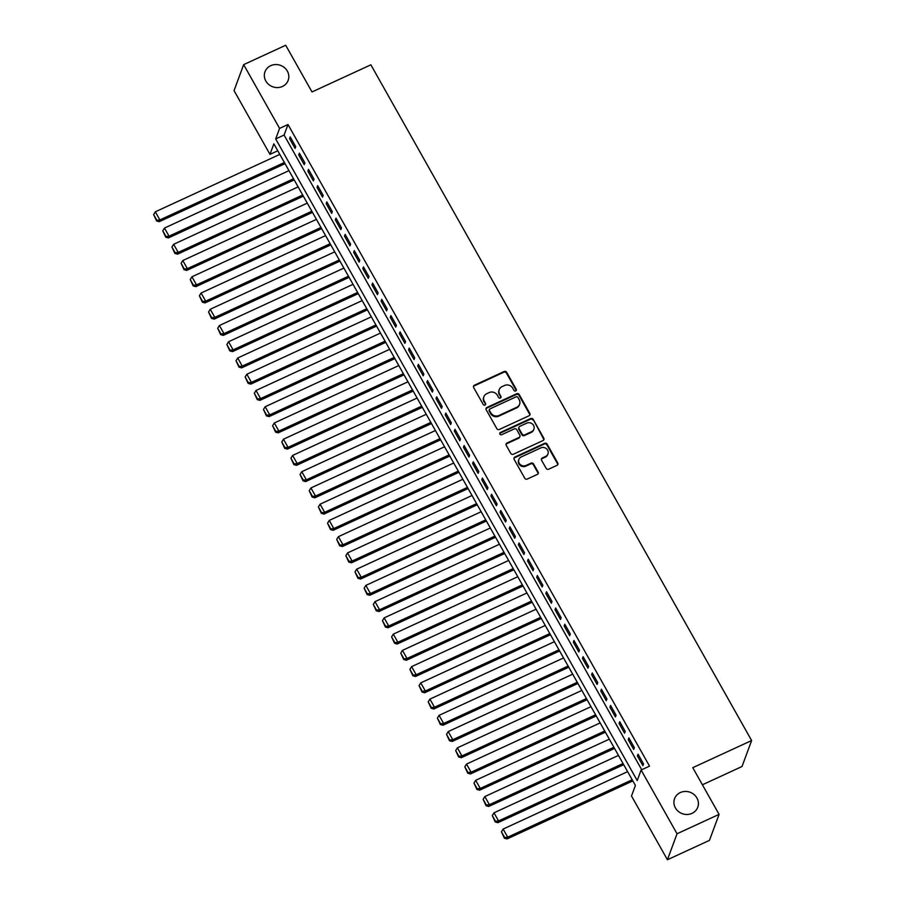 <?xml version="1.0" encoding="UTF-8"?>
<svg xmlns="http://www.w3.org/2000/svg" width="905" height="905" viewBox="0 0 905 905"><rect width="100%" height="100%" fill="white"/><g stroke="black" fill="none" stroke-linecap="round" stroke-linejoin="round"><path stroke-width="1.36" d="M515.714 390.926A1.324 1.222 20.3 0 0 516.235 389.286L506.687 372.34A1.901 1.753 20.3 0 0 504.142 371.502L474.435 385.213A1.901 1.753 20.3 0 0 473.677 387.566L483.225 404.501A1.324 1.222 20.3 0 0 485.623 404.433A1.324 1.222 20.3 0 0 485.533 403.438L484.299 401.243A6.064 5.6 20.3 0 1 486.709 393.709L489.186 392.566A6.064 5.6 20.3 0 1 497.343 395.236L498.576 397.431A1.324 1.222 20.3 0 0 500.974 397.352A1.324 1.222 20.3 0 0 500.884 396.356L499.651 394.173A6.064 5.6 20.3 0 1 502.06 386.627L504.538 385.485A6.064 5.6 20.3 0 1 512.694 388.155L513.927 390.349A1.324 1.222 20.3 0 0 515.714 390.926M516.133 390.598A1.324 1.222 20.3 0 0 515.974 389.987L506.427 373.041A1.901 1.753 20.3 0 0 503.881 372.204L474.175 385.915A1.901 1.753 20.3 0 0 473.462 386.514M485.431 404.761A1.324 1.222 20.3 0 0 485.272 404.139L484.299 401.243M500.782 397.68A1.324 1.222 20.3 0 0 500.623 397.057L499.651 394.173M680.311 792.565A12.365 11.403 20.3 0 0 674.564 798.663A12.365 11.403 20.3 0 0 678.264 811.355A12.365 11.403 20.3 0 0 692.02 813.357A12.365 11.403 20.3 0 0 697.755 807.249A12.365 11.403 20.3 0 0 694.067 794.556A12.365 11.403 20.3 0 0 680.311 792.565M270.719 65.669A12.365 11.403 20.3 0 0 264.984 71.767A12.365 11.403 20.3 0 0 268.683 84.459A12.365 11.403 20.3 0 0 282.439 86.461A12.365 11.403 20.3 0 0 288.175 80.353A12.365 11.403 20.3 0 0 284.475 67.66A12.365 11.403 20.3 0 0 270.719 65.669M546.134 468.349A1.901 1.753 20.3 0 0 548.679 469.186L557.016 465.34A1.901 1.753 20.3 0 0 557.763 462.987L547.163 444.163A1.901 1.753 20.3 0 0 544.618 443.337L514.9 457.036A1.901 1.753 20.3 0 0 514.153 459.389L524.753 478.213A1.901 1.753 20.3 0 0 527.298 479.039L537.366 474.401A1.901 1.753 20.3 0 0 538.124 472.037L533.588 463.994A1.901 1.753 20.3 0 0 531.043 463.156L526.043 465.464A5.068 4.672 20.3 0 1 518.882 459.435A5.068 4.672 20.3 0 1 521.235 456.935L540.794 447.907A5.068 4.672 20.3 0 1 547.955 453.937A5.068 4.672 20.3 0 1 545.602 456.437L542.344 457.941A1.901 1.753 20.3 0 0 541.586 460.294L546.134 468.349M243.66 64.64L285.697 45.25L312.01 91.948L370.869 64.809L751.625 740.539L692.766 767.678L719.079 814.376L677.042 833.765L667.426 859.75L631.498 795.993L635.4 785.461L273.864 143.838L269.973 154.37L234.044 90.624L243.66 64.64L279.588 128.397L275.686 138.929L637.222 780.551L641.113 770.019L677.042 833.765M641.113 770.019L649.53 766.139L287.994 124.517L279.588 128.397M529.074 415.757A1.901 1.753 20.3 0 0 529.821 413.393L519.221 394.58A1.901 1.753 20.3 0 0 516.676 393.754L486.969 407.454A1.901 1.753 20.3 0 0 486.211 409.807L496.811 428.619A1.901 1.753 20.3 0 0 499.356 429.456L529.074 415.757M533.192 419.377L543.792 438.19A1.901 1.753 20.3 0 1 543.045 440.543L513.327 454.242A1.901 1.753 20.3 0 1 510.782 453.416L506.246 445.362A1.901 1.753 20.3 0 1 507.004 443.009L519.051 437.454A1.901 1.753 20.3 0 0 519.798 435.09L516.789 429.751A1.901 1.753 20.3 0 0 514.244 428.925L501.698 434.705A1.324 1.222 20.3 0 1 499.82 433.133A1.324 1.222 20.3 0 1 500.442 432.477L530.647 418.54A1.901 1.753 20.3 0 1 533.192 419.377L543.532 438.891L543.792 438.19M295.72 146.667L290.222 136.915L289.577 138.669L295.064 148.42L295.72 146.667M304.872 162.911L299.374 153.16L298.729 154.913L304.216 164.665L304.872 162.911M314.024 179.156L308.537 169.405L307.881 171.158L313.379 180.91L314.024 179.156M323.176 195.39L317.689 185.649L317.033 187.403L322.531 197.154L323.176 195.39M332.327 211.634L326.841 201.894L326.185 203.648L331.683 213.388L332.327 211.634M341.479 227.879L335.993 218.139L335.336 219.892L340.834 229.632L341.479 227.879M350.631 244.124L345.144 234.384L344.488 236.137L349.986 245.877L350.631 244.124M359.783 260.369L354.296 250.617L353.651 252.382L359.138 262.122L359.783 260.369M368.946 276.613L363.448 266.862L362.803 268.627L368.29 278.367L368.946 276.613M378.098 292.858L372.6 283.107L371.955 284.86L377.442 294.611L378.098 292.858M387.25 309.103L381.752 299.351L381.107 301.105L386.593 310.856L387.25 309.103M396.401 325.348L390.903 315.596L390.259 317.35L395.745 327.101L396.401 325.348M405.553 341.581L400.055 331.841L399.41 333.594L404.897 343.346L405.553 341.581M414.705 357.826L409.207 348.086L408.562 349.839L414.049 359.59L414.705 357.826M423.857 374.07L418.37 364.33L417.714 366.084L423.212 375.824L423.857 374.07M433.009 390.315L427.522 380.575L426.866 382.329L432.364 392.069L433.009 390.315M442.16 406.56L436.674 396.809L436.018 398.573L441.516 408.313L442.16 406.56M451.312 422.805L445.826 413.053L445.17 414.818L450.667 424.558L451.312 422.805M460.464 439.049L454.977 429.298L454.321 431.052L459.819 440.803L460.464 439.049M469.616 455.294L464.129 445.543L463.484 447.296L468.971 457.048L469.616 455.294M478.779 471.539L473.281 461.788L472.636 463.541L478.123 473.292L478.779 471.539M487.931 487.772L482.433 478.032L481.788 479.786L487.275 489.537L487.931 487.772M497.083 504.017L491.585 494.277L490.94 496.031L496.426 505.782L497.083 504.017M506.234 520.262L500.737 510.522L500.092 512.275L505.578 522.015L506.234 520.262M515.386 536.507L509.888 526.767L509.244 528.52L514.73 538.26L515.386 536.507M524.538 552.751L519.04 543L518.395 544.765L523.882 554.505L524.538 552.751M533.69 568.996L528.203 559.245L527.547 561.01L533.045 570.75L533.69 568.996M542.842 585.241L537.355 575.49L536.699 577.243L542.197 586.994L542.842 585.241M551.993 601.486L546.507 591.734L545.851 593.488L551.349 603.239L551.993 601.486M561.145 617.73L555.659 607.979L555.003 609.732L560.5 619.484L561.145 617.73M570.297 633.964L564.811 624.224L564.154 625.977L569.652 635.729L570.297 633.964M579.449 650.209L573.962 640.469L573.318 642.222L578.804 651.973L579.449 650.209M588.601 666.453L583.114 656.713L582.469 658.467L587.956 668.207L588.601 666.453M597.764 682.698L592.266 672.958L591.621 674.711L597.108 684.452L597.764 682.698M606.916 698.943L601.418 689.203L600.773 690.956L606.26 700.696L606.916 698.943M616.067 715.188L610.57 705.436L609.925 707.201L615.411 716.941L616.067 715.188M625.219 731.432L619.721 721.681L619.077 723.434L624.563 733.186L625.219 731.432M634.371 747.677L628.873 737.926L628.228 739.679L633.715 749.431L634.371 747.677M287.994 124.517L284.091 135.049L641.724 769.736M637.38 755.924L642.878 765.675L643.523 763.922L638.036 754.17L637.38 755.924L638.681 755.324M702.404 784.782L742.01 766.512L751.625 740.539M719.079 814.376L709.463 840.36L667.426 859.75M277.767 150.773L269.973 154.37M284.091 135.049L275.686 138.929M289.577 138.669L290.878 138.069M298.729 154.913L300.03 154.314M307.881 171.158L309.182 170.559M317.033 187.403L318.334 186.803M326.185 203.648L327.486 203.048M335.336 219.892L336.637 219.293M344.488 236.137L345.789 235.538M353.651 252.382L354.952 251.782M362.803 268.627L364.104 268.016M371.955 284.86L373.256 284.261M381.107 301.105L382.408 300.505M390.259 317.35L391.56 316.75M399.41 333.594L400.711 332.995M408.562 349.839L409.863 349.24M417.714 366.084L419.015 365.484M426.866 382.329L428.167 381.729M436.018 398.573L437.319 397.974M445.17 414.818L446.47 414.219M454.321 431.052L455.622 430.452M463.484 447.296L464.785 446.697M472.636 463.541L473.937 462.941M481.788 479.786L483.089 479.186M490.94 496.031L492.241 495.431M500.092 512.275L501.393 511.676M509.244 528.52L510.544 527.92M518.395 544.765L519.696 544.165M527.547 561.01L528.848 560.41M536.699 577.243L538 576.643M545.851 593.488L547.152 592.888M555.003 609.732L556.303 609.133M564.154 625.977L565.455 625.378M573.318 642.222L574.618 641.622M582.469 658.467L583.77 657.867M591.621 674.711L592.922 674.112M600.773 690.956L602.074 690.357M609.925 707.201L611.226 706.601M619.077 723.434L620.378 722.835M628.228 739.679L629.529 739.08M499.243 389.625L498.983 390.327A6.064 5.6 20.3 0 0 499.39 394.874M483.892 396.707L483.632 397.408A6.064 5.6 20.3 0 0 484.039 401.956M529.787 415.146A1.901 1.753 20.3 0 0 529.561 414.094L518.961 395.281A1.901 1.753 20.3 0 0 516.416 394.456L486.709 408.155A1.901 1.753 20.3 0 0 485.996 408.755M517.898 397.397A1.324 1.222 20.3 0 0 516.122 396.82L490.035 408.845A1.324 1.222 20.3 0 0 489.515 410.497L490.815 412.804A6.064 5.6 20.3 0 0 498.972 415.474L516.8 407.25A6.064 5.6 20.3 0 0 519.198 399.716L517.898 397.397M489.424 409.501L489.164 410.203A1.324 1.222 20.3 0 0 489.254 411.198L489.515 410.497M519.617 404.252L519.357 404.954A6.064 5.6 20.3 0 1 516.54 407.951L498.712 416.176A6.064 5.6 20.3 0 1 490.555 413.506L489.254 411.198M543.747 439.943A1.901 1.753 20.3 0 0 543.532 438.891M519.923 436.515L519.662 437.217A1.901 1.753 20.3 0 1 518.791 438.156L506.743 443.71A1.901 1.753 20.3 0 0 506.031 444.31M532.932 420.078A1.901 1.753 20.3 0 0 530.387 419.241L500.182 433.178A1.324 1.222 20.3 0 0 499.752 433.506M531.552 431.685A5.068 4.672 20.3 0 0 532.389 423.97A5.068 4.672 20.3 0 0 526.744 423.155L519.855 426.334A1.901 1.753 20.3 0 0 519.097 428.687L522.106 434.027A1.901 1.753 20.3 0 0 524.662 434.864L531.552 431.685L531.292 432.386A5.068 4.672 20.3 0 0 533.645 429.886L533.905 429.174M518.972 427.262L518.712 427.975A1.901 1.753 20.3 0 0 518.837 429.389L519.097 428.687M531.292 432.386L524.402 435.565A1.901 1.753 20.3 0 1 521.846 434.728L518.837 429.389M547.955 453.937L547.695 454.638A5.068 4.672 20.3 0 1 545.342 457.138L542.084 458.643A1.901 1.753 20.3 0 0 541.371 459.242M518.882 459.435L518.622 460.136A5.068 4.672 20.3 0 0 525.782 466.166L526.043 465.464M538.079 473.801A1.901 1.753 20.3 0 0 537.864 472.738L533.328 464.695A1.901 1.753 20.3 0 0 530.783 463.858L525.782 466.166M557.718 464.74A1.901 1.753 20.3 0 0 557.503 463.688L546.903 444.875A1.901 1.753 20.3 0 0 544.358 444.038L514.64 457.738A1.901 1.753 20.3 0 0 513.938 458.337M284.385 162.515L159.902 219.926L155.332 211.804L279.815 154.393M156.837 220.243L153.635 214.553L156.576 220.944L156.837 220.243L159.902 219.926L159.257 221.68L285.041 163.669M155.332 211.804L153.635 214.553M156.576 220.944L159.257 221.68M293.537 178.76L169.054 236.171L164.484 228.049L288.966 170.638M165.988 236.488L162.787 230.798L165.728 237.189L165.988 236.488L169.054 236.171L168.409 237.925L294.193 179.914M164.484 228.049L162.787 230.798M165.728 237.189L168.409 237.925M302.689 195.005L178.217 252.416L173.636 244.293L298.118 186.882M175.14 252.733L171.939 247.042L174.88 253.434L175.14 252.733L178.217 252.416L177.561 254.169L303.345 196.159M173.636 244.293L171.939 247.042M174.88 253.434L177.561 254.169M311.84 211.238L187.369 268.661L182.787 260.538L307.27 203.127M184.292 268.977L181.091 263.287L184.032 269.679L184.292 268.977L187.369 268.661L186.713 270.414L312.497 212.404M182.787 260.538L181.091 263.287M184.032 269.679L186.713 270.414M320.992 227.483L196.521 284.894L191.939 276.783L316.422 219.361M193.455 285.211L190.242 279.532L193.195 285.923L193.455 285.211L196.521 284.894L195.865 286.659L321.648 228.637M191.939 276.783L190.242 279.532M193.195 285.923L195.865 286.659M330.155 243.728L205.673 301.139L201.091 293.016L325.574 235.605M202.607 301.456L199.394 295.777L202.347 302.157L202.607 301.456L205.673 301.139L205.016 302.904L330.8 244.882M201.091 293.016L199.394 295.777M202.347 302.157L205.016 302.904M339.307 259.973L214.824 317.384L210.243 309.261L334.726 251.85M211.759 317.7L208.557 312.021L211.499 318.402L211.759 317.7L214.824 317.384L214.168 319.137L339.952 261.126M210.243 309.261L208.557 312.021M211.499 318.402L214.168 319.137M348.459 276.217L223.976 333.628L219.395 325.506L343.877 268.095M220.911 333.945L217.709 328.266L220.65 334.646L220.911 333.945L223.976 333.628L223.32 335.382L349.104 277.371M219.395 325.506L217.709 328.266M220.65 334.646L223.32 335.382M357.611 292.462L233.128 349.873L228.546 341.751L353.029 284.34M230.062 350.19L226.861 344.5L229.802 350.891L230.062 350.19L233.128 349.873L232.483 351.626L358.256 293.616M228.546 341.751L226.861 344.5M229.802 350.891L232.483 351.626M366.763 308.707L242.28 366.118L237.71 357.995L362.181 300.584M239.214 366.435L236.013 360.744L238.954 367.136L239.214 366.435L242.28 366.118L241.635 367.871L367.407 309.861M237.71 357.995L236.013 360.744M238.954 367.136L241.635 367.871M375.914 324.952L251.432 382.363L246.861 374.24L371.333 316.829M248.366 382.679L245.165 376.989L248.106 383.381L248.366 382.679L251.432 382.363L250.787 384.116L376.559 326.105M246.861 374.24L245.165 376.989M248.106 383.381L250.787 384.116M385.066 341.196L260.583 398.607L256.013 390.485L380.485 333.074M257.518 398.924L254.316 393.234L257.258 399.625L257.518 398.924L260.583 398.607L259.939 400.361L385.722 342.35M256.013 390.485L254.316 393.234M257.258 399.625L259.939 400.361M394.218 357.43L269.735 414.852L265.165 406.73L389.648 349.319M266.67 415.169L263.468 409.479L266.409 415.87L266.67 415.169L269.735 414.852L269.09 416.605L394.874 358.595M265.165 406.73L263.468 409.479M266.409 415.87L269.09 416.605M403.37 373.675L278.887 431.085L274.317 422.974L398.8 365.552M275.821 431.402L272.62 425.723L275.561 432.115L275.821 431.402L278.887 431.085L278.242 432.85L404.026 374.84M274.317 422.974L272.62 425.723M275.561 432.115L278.242 432.85M412.522 389.919L288.05 447.33L283.469 439.208L407.951 381.797M284.973 447.647L281.772 441.968L284.713 448.348L284.973 447.647L288.05 447.33L287.394 449.095L413.178 391.073M283.469 439.208L281.772 441.968M284.713 448.348L287.394 449.095M421.673 406.164L297.202 463.575L292.62 455.453L417.103 398.042M294.125 463.892L290.924 458.213L293.865 464.593L294.125 463.892L297.202 463.575L296.546 465.328L422.33 407.318M292.62 455.453L290.924 458.213M293.865 464.593L296.546 465.328M430.825 422.409L306.354 479.82L301.772 471.697L426.255 414.286M303.288 480.136L300.075 474.458L303.028 480.838L303.288 480.136L306.354 479.82L305.698 481.573L431.481 423.563M301.772 471.697L300.075 474.458M303.028 480.838L305.698 481.573M439.988 438.654L315.506 496.064L310.924 487.942L435.407 430.531M312.44 496.381L309.227 490.691L312.18 497.083L312.44 496.381L315.506 496.064L314.85 497.818L440.633 439.807M310.924 487.942L309.227 490.691M312.18 497.083L314.85 497.818M449.14 454.898L324.657 512.309L320.076 504.187L444.559 446.776M321.592 512.626L318.39 506.936L321.332 513.327L321.592 512.626L324.657 512.309L324.001 514.063L449.785 456.052M320.076 504.187L318.39 506.936M321.332 513.327L324.001 514.063M458.292 471.143L333.809 528.554L329.228 520.432L453.71 463.021M330.744 528.871L327.542 523.181L330.483 529.572L330.744 528.871L333.809 528.554L333.153 530.307L458.937 472.297M329.228 520.432L327.542 523.181M330.483 529.572L333.153 530.307M467.444 487.388L342.961 544.799L338.38 536.676L462.862 479.265M339.895 545.115L336.694 539.425L339.635 545.817L339.895 545.115L342.961 544.799L342.316 546.552L468.089 488.542M338.38 536.676L336.694 539.425M339.635 545.817L342.316 546.552M476.596 503.621L352.113 561.043L347.543 552.921L472.014 495.51M349.047 561.36L345.846 555.67L348.787 562.062L349.047 561.36L352.113 561.043L351.468 562.797L477.24 504.786M347.543 552.921L345.846 555.67M348.787 562.062L351.468 562.797M485.747 519.866L361.265 577.277L356.694 569.166L481.166 511.744M358.199 577.594L354.998 571.915L357.939 578.306L358.199 577.594L361.265 577.277L360.62 579.042L486.392 521.031M356.694 569.166L354.998 571.915M357.939 578.306L360.62 579.042M494.899 536.111L370.417 593.522L365.846 585.399L490.318 527.988M367.351 593.838L364.149 588.159L367.091 594.54L367.351 593.838L370.417 593.522L369.772 595.286L495.555 537.265M365.846 585.399L364.149 588.159M367.091 594.54L369.772 595.286M504.051 552.355L379.568 609.766L374.998 601.644L499.481 544.233M376.503 610.083L373.301 604.404L376.242 610.784L376.503 610.083L379.568 609.766L378.923 611.52L504.707 553.509M374.998 601.644L373.301 604.404M376.242 610.784L378.923 611.52M513.203 568.6L388.72 626.011L384.15 617.889L508.633 560.478M385.654 626.328L382.453 620.649L385.394 627.029L385.654 626.328L388.72 626.011L388.075 627.765L513.859 569.754M384.15 617.889L382.453 620.649M385.394 627.029L388.075 627.765M522.355 584.845L397.872 642.256L393.302 634.134L517.784 576.723M394.806 642.573L391.605 636.882L394.546 643.274L394.806 642.573L397.872 642.256L397.227 644.009L523.011 585.999M393.302 634.134L391.605 636.882M394.546 643.274L397.227 644.009M531.506 601.09L407.035 658.501L402.454 650.378L526.936 592.967M403.958 658.817L400.757 653.127L403.698 659.519L403.958 658.817L407.035 658.501L406.379 660.254L532.163 602.244M402.454 650.378L400.757 653.127M403.698 659.519L406.379 660.254M540.658 617.334L416.187 674.745L411.605 666.623L536.088 609.212M413.121 675.062L409.908 669.372L412.861 675.764L413.121 675.062L416.187 674.745L415.531 676.499L541.314 618.488M411.605 666.623L409.908 669.372M412.861 675.764L415.531 676.499M549.821 633.579L425.339 690.99L420.757 682.868L545.24 625.457M422.273 691.307L419.06 685.617L422.013 692.008L422.273 691.307L425.339 690.99L424.683 692.744L550.466 634.733M420.757 682.868L419.06 685.617M422.013 692.008L424.683 692.744M558.973 649.824L434.49 707.235L429.909 699.113L554.392 641.702M431.425 707.552L428.212 701.861L431.165 708.253L431.425 707.552L434.49 707.235L433.834 708.988L559.618 650.978M429.909 699.113L428.212 701.861M431.165 708.253L433.834 708.988M568.125 666.057L443.642 723.48L439.061 715.357L563.544 657.935M440.577 723.785L437.375 718.106L440.316 724.498L440.577 723.785L443.642 723.48L442.986 725.233L568.77 667.223M439.061 715.357L437.375 718.106M440.316 724.498L442.986 725.233M577.277 682.302L452.794 739.713L448.213 731.591L572.695 674.18M449.728 740.03L446.527 734.351L449.468 740.731L449.728 740.03L452.794 739.713L452.149 741.478L577.922 683.456M448.213 731.591L446.527 734.351M449.468 740.731L452.149 741.478M586.429 698.547L461.946 755.958L457.376 747.835L581.847 690.425M458.88 756.275L455.679 750.596L458.62 756.976L458.88 756.275L461.946 755.958L461.301 757.711L587.074 699.701M457.376 747.835L455.679 750.596M458.62 756.976L461.301 757.711M595.581 714.792L471.098 772.203L466.528 764.08L590.999 706.669M468.032 772.519L464.831 766.84L467.772 773.221L468.032 772.519L471.098 772.203L470.453 773.956L596.225 715.946M466.528 764.08L464.831 766.84M467.772 773.221L470.453 773.956M604.732 731.036L480.25 788.447L475.679 780.325L600.151 722.914M477.184 788.764L473.982 783.074L476.924 789.465L477.184 788.764L480.25 788.447L479.605 790.201L605.388 732.19M475.679 780.325L473.982 783.074M476.924 789.465L479.605 790.201M613.884 747.281L489.401 804.692L484.831 796.57L609.314 739.159M486.336 805.009L483.134 799.319L486.076 805.71L486.336 805.009L489.401 804.692L488.757 806.446L614.54 748.435M484.831 796.57L483.134 799.319M486.076 805.71L488.757 806.446M623.036 763.526L498.553 820.937L493.983 812.814L618.466 755.404M495.488 821.254L492.286 815.563L495.227 821.955L495.488 821.254L498.553 820.937L497.908 822.69L623.692 764.68M493.983 812.814L492.286 815.563M495.227 821.955L497.908 822.69M632.188 779.771L507.705 837.182L503.135 829.059L627.617 771.648M504.639 837.498L501.438 831.808L504.379 838.2L504.639 837.498L507.705 837.182L507.06 838.935L632.844 780.925M503.135 829.059L501.438 831.808M504.379 838.2L507.06 838.935M515.974 389.987L516.235 389.286M485.272 404.139L485.533 403.438M500.623 397.057L500.884 396.356M474.175 385.915L474.435 385.213M503.881 372.204L504.142 371.502M506.427 373.041L506.687 372.34M486.709 408.155L486.969 407.454M516.416 394.456L516.676 393.754M518.961 395.281L519.221 394.58M529.561 414.094L529.821 413.393M490.555 413.506L490.815 412.804M498.712 416.176L498.972 415.474M516.54 407.951L516.8 407.25M506.743 443.71L507.004 443.009M518.791 438.156L519.051 437.454M500.182 433.178L500.442 432.477M530.387 419.241L530.647 418.54M521.846 434.728L522.106 434.027M524.402 435.565L524.662 434.864M542.084 458.643L542.344 457.941M545.342 457.138L545.602 456.437M530.783 463.858L531.043 463.156M533.328 464.695L533.588 463.994M537.864 472.738L538.124 472.037M514.64 457.738L514.9 457.036M544.358 444.038L544.618 443.337M546.903 444.875L547.163 444.163M557.503 463.688L557.763 462.987"/></g></svg>
